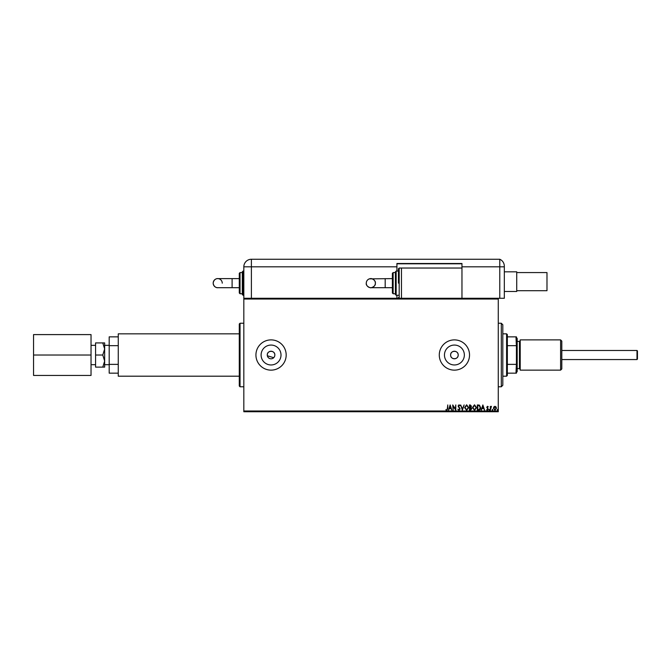 <?xml version="1.0" encoding="UTF-8"?>
<svg xmlns="http://www.w3.org/2000/svg" width="671" height="671" viewBox="0 0 671 671"><rect width="100%" height="100%" fill="white"/><g stroke="black" fill="none" stroke-linecap="round" stroke-linejoin="round"><path stroke-width="1.01" d="M458.184 355.018A3.783 3.783 0 0 0 454.401 351.235A3.783 3.783 0 0 0 450.618 355.018C450.392 359.891 458.419 359.899 458.184 355.018C458.419 350.145 450.392 350.128 450.618 355.018A3.783 3.783 0 0 0 454.401 358.8A3.783 3.783 0 0 0 458.184 355.018M274.766 355.756L274.842 355.018A3.783 3.783 0 0 0 271.059 351.235A3.783 3.783 0 0 0 267.276 355.018A3.783 3.783 0 0 0 271.059 358.8A3.783 3.783 0 0 0 274.842 355.018C275.076 350.145 267.05 350.128 267.276 355.018M464.357 355.018A9.956 9.956 0 0 0 454.401 345.062A9.956 9.956 0 0 0 444.454 355.018A9.956 9.956 0 0 0 454.401 364.965A9.956 9.956 0 0 0 464.357 355.018M281.006 355.018A9.956 9.956 0 0 0 271.059 345.062A9.956 9.956 0 0 0 261.103 355.018A9.956 9.956 0 0 0 271.059 364.965A9.956 9.956 0 0 0 281.006 355.018M286.181 355.018A15.131 15.131 0 0 0 271.059 339.887A15.131 15.131 0 0 0 255.928 355.018A15.131 15.131 0 0 0 271.059 370.14A15.131 15.131 0 0 0 286.181 355.018M469.532 355.018A15.131 15.131 0 0 0 454.401 339.887A15.131 15.131 0 0 0 439.279 355.018A15.131 15.131 0 0 0 454.401 370.14A15.131 15.131 0 0 0 469.532 355.018M239.287 386.026L239.287 324.001L240.042 323.246L240.042 386.781L239.287 386.026M243.825 298.285L498.276 298.285L498.276 299.04L243.825 299.04L243.825 266.823A7.566 7.566 0 0 1 251.39 259.258L499.786 259.258L499.786 298.285L498.276 298.285M493.848 406.936L494.946 406.29L496.045 406.928L496.439 408.303L494.946 410.3L493.453 408.303L493.848 406.936M490.333 410.233L490.333 406.366L490.736 406.928L491.449 406.29L490.333 410.233M487.507 406.29L488.295 406.844L487.146 407.289L488.295 409.184L487.44 410.3L486.601 409.771L487.892 409.201L486.735 407.305L487.507 406.29M478.599 410.233L477.366 410.233L477.366 404.94L479.43 405.125L480.629 407.649C480.688 409.176 480.008 410.04 478.599 410.233M469.49 410.233L469.49 404.94L470.245 404.94L471.461 406.249L470.967 407.372L471.805 408.731L470.556 410.233L469.49 410.233M462.369 410.233L460.667 404.94L462.403 408.949L464.131 404.94L462.369 410.233M453.135 410.233L452.724 404.94L455.374 408.882L455.785 404.94L455.785 410.233L453.135 406.29L453.135 410.233M447.364 408.463L447.775 404.94L447.775 408.513L446.802 410.367L445.804 409.755L446.802 409.822L447.364 408.463M498.276 410.988L498.276 411.742L243.825 411.742L243.825 410.988L498.276 410.988L498.276 299.04M243.825 410.988L243.825 299.04M450.149 404.94L451.91 410.233L450.92 408.53L449.436 408.53L448.446 410.233L450.149 404.94M459.006 410.367L457.815 409.209L458.981 409.822L459.719 408.924L458.092 406.039L459.031 404.798L460.054 405.695L459.031 405.343L458.494 406.014L460.121 408.933L459.006 410.367M464.609 407.607L466.613 404.798L468.677 407.582L466.647 410.367L464.609 407.607M472.476 407.607L474.489 404.798L476.553 407.582L474.523 410.367L472.476 407.607M482.868 404.94L484.63 410.233L483.64 408.53L482.155 408.53L481.166 410.233L482.868 404.94M489.042 409.855L489.385 409.419L489.721 409.855L489.385 410.3L489.042 409.855M492.162 409.855L492.506 409.419L492.841 409.855L492.506 410.3L492.162 409.855M497.253 409.855L497.597 409.419L497.932 409.855L497.597 410.3L497.253 409.855M267.343 355.756L273.726 357.693M274.196 357.115L274.548 356.46M450.753 407.993L450.182 406.215L449.612 407.993L450.753 407.993M468.274 407.582L466.639 405.343L465.011 407.607L466.639 409.822L468.274 407.582M470.321 405.477L469.901 407.18L471.05 406.257L470.321 405.477M470.103 407.716L469.901 409.687L470.363 409.687L471.394 408.731L470.103 407.716M476.142 407.582L474.506 405.343L472.887 407.607L474.506 409.822L476.142 407.582M477.777 405.477L477.777 409.687L479.304 409.553L480.218 407.649L479.211 405.628L477.777 405.477M483.472 407.993L482.902 406.215L482.332 407.993L483.472 407.993M496.037 408.312L494.946 406.769L493.864 408.312L494.946 409.822L496.037 408.312M501.304 323.246L502.814 324.756L502.814 385.271L501.304 386.781L501.304 323.246L498.276 323.246M506.597 376.196L506.597 333.839L507.351 334.594L507.351 375.441L506.597 376.196L502.814 376.196M506.597 333.839L502.814 333.839M516.427 373.168L515.974 373.168L516.427 363.33L516.427 373.168M507.351 373.168L515.974 373.168M507.351 336.859L516.427 336.859L516.427 363.33M507.351 364.37L515.974 364.37M516.427 346.697L515.974 336.859M507.351 345.657L515.974 345.657M636.997 359.555L636.997 350.48L637.45 350.933L637.45 359.102L636.997 359.555L561.812 359.555M636.997 350.48L561.812 350.48M91.038 345.347L95.576 345.347M91.038 364.68L95.576 364.68M104.651 345.347L109.188 345.347M104.651 361.065L104.651 348.962L102.78 355.018L104.651 361.065L102.78 367.121L104.651 367.121L104.651 361.065L104.651 364.68L109.188 364.68M239.287 376.196L118.264 376.196L118.264 333.839L239.287 333.839M104.651 348.962L104.651 342.915L102.78 342.915L104.651 348.962M118.264 364.37L109.188 364.37L109.188 373.168L118.264 373.168M109.188 364.37L109.188 336.859L118.264 336.859M118.264 345.657L109.188 345.657M102.78 367.121L95.576 367.121L95.576 342.915L102.78 342.915M95.576 355.018L102.78 355.018M33.55 355.018L33.55 334.594L91.038 334.594L91.038 375.441L33.55 375.441L33.55 355.018L91.038 355.018M516.729 272.569L546.982 272.569L546.982 290.719L516.729 290.719M504.324 271.814L516.729 271.814L516.729 291.482L504.324 291.482M504.324 298.285L499.786 298.285L499.786 266.823L504.324 266.823L504.324 298.285M504.324 266.186L504.324 266.823L504.324 266.186C504.038 263.611 504.038 263.611 504.324 266.186C504.038 263.611 504.038 263.611 504.324 266.186L504.324 266.186A7.566 7.566 0 0 0 499.786 259.258A7.566 7.566 0 0 1 504.106 264.374L504.106 264.374A7.566 7.566 0 0 0 499.786 259.258L499.786 266.823L461.967 266.823L461.967 263.493L396.922 263.493L396.922 271.059L398.431 271.059L398.431 268.786L398.431 283.162M396.922 295.257L396.922 298.285M396.922 263.795L461.967 263.795M461.967 298.285L461.967 266.823M251.39 259.258A7.566 7.566 0 0 0 243.833 266.521A7.566 7.566 0 0 1 251.39 259.258L251.39 298.285M385.188 278.616L385.188 287.7L392.384 287.7L392.384 292.992L392.384 273.323L392.384 278.616L369.318 278.876C367.398 279.656 366.383 281.082 366.274 283.162A4.538 4.538 -90 0 1 370.811 278.616A4.538 4.538 -90 0 1 375.349 283.162A4.538 4.538 -90 0 1 370.811 287.7A4.538 4.538 -90 0 1 366.274 283.162C365.544 286.173 370.686 288.211 370.811 287.7C369.57 288.295 376.079 286.836 375.349 283.162C376.079 280.142 370.929 278.104 370.811 278.616M395.404 283.162L395.404 271.814L395.404 272.569L393.139 272.569L393.139 293.747L395.404 293.747L395.404 294.502L395.404 283.162L395.404 293.747M461.967 268.031L401.459 268.031L401.459 298.285M222.252 283.162A4.538 4.538 -90 0 0 217.714 278.616A4.538 4.538 -90 0 0 213.177 283.162A4.538 4.538 -90 0 0 217.714 287.7L239.287 287.7M239.287 278.616L232.099 278.616L232.099 287.7M242.315 294.502L242.315 271.814L243.07 271.059L243.07 295.257L242.315 294.502M239.287 292.992L239.287 273.323L240.042 272.569L240.042 293.747L239.287 292.992M561.812 341.094L561.812 368.933L560.604 370.14L560.604 339.887L561.812 341.094M516.427 337.622L517.182 338.377L517.182 371.659L516.427 372.413M560.604 370.14L520.21 370.14L520.21 339.887L560.604 339.887M396.922 266.823L243.825 266.823M398.431 268.786L399.186 268.031L399.186 298.285L398.431 297.53M395.404 271.814L396.158 271.059L396.158 295.257L398.431 295.257M517.182 368.631L519.455 368.631L519.455 341.396L520.21 340.642M240.042 386.781L243.825 386.781M240.042 323.246L243.825 323.246M501.304 386.781L498.276 386.781M393.139 272.569L392.384 273.323M396.158 271.059L398.431 271.059M399.186 268.031L401.459 268.031M393.139 293.747L392.384 292.992M396.158 295.257L395.404 294.502M385.188 287.7L370.811 287.7M232.099 278.616L217.714 278.616C217.471 278.406 213.789 278.759 213.177 283.162C213.789 287.557 217.471 287.909 217.714 287.7M240.042 293.747L242.315 293.747M243.07 295.257L243.825 295.257M243.07 271.059L243.825 271.059M240.042 272.569L242.315 272.569M519.455 368.631L520.21 369.385M517.182 341.396L519.455 341.396"/></g></svg>
